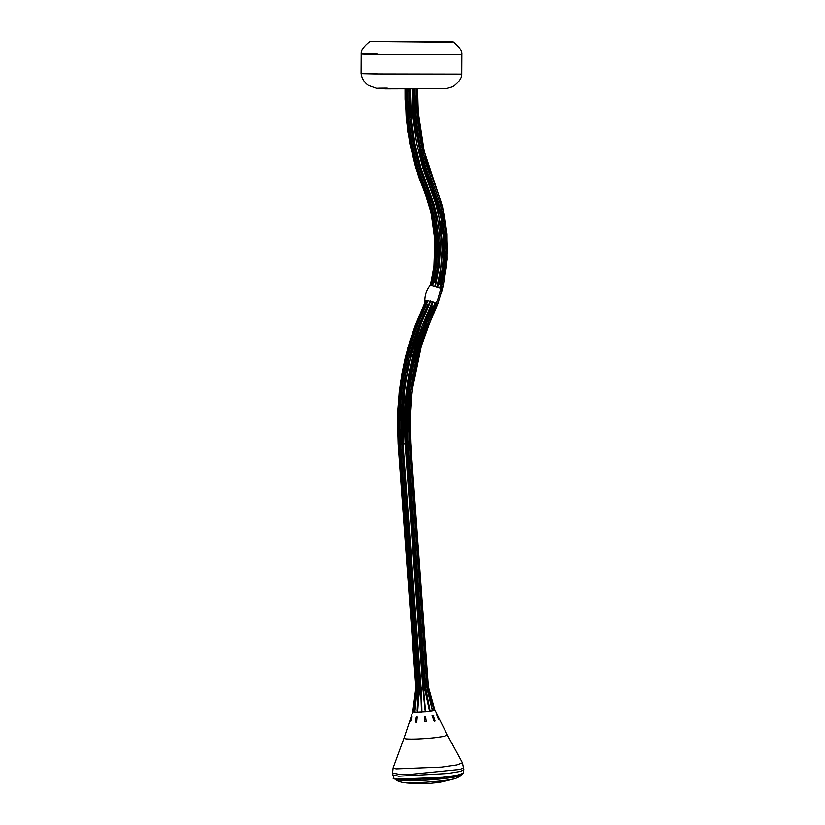 <?xml version="1.0" encoding="UTF-8"?>
<svg xmlns="http://www.w3.org/2000/svg" width="825" height="825" viewBox="0 0 825 825"><rect width="100%" height="100%" fill="white"/><g stroke="black" fill="none" stroke-linecap="round" stroke-linejoin="round"><path stroke-width="1.24" d="M434.744 721.401L433.177 715.811L432.836 716.636L434.62 721.432M433.073 715.863L432.836 716.636L433.733 715.636M416.707 722.123L416.986 719.565M417.099 716.667L416.481 716.678M433.434 715.646L432.022 715.863M444.211 41.621L369.909 41.456L440.292 42.085C456.07 42.013 457.38 41.858 444.211 41.621L453.276 41.889C459.391 46.829 462.248 51.047 461.845 54.543L375.024 54.388C356.225 54.079 356.843 53.873 376.891 53.78M435.796 41.508L369.909 41.446C363.794 46.252 360.896 50.438 361.216 54.017L361.113 73.559C361.793 78.437 364.207 82.376 368.363 85.398L376.52 88.316L385.543 88.883L446.181 88.688L385.966 88.553C372.89 88.337 373.323 88.192 387.265 88.12M409.169 443.046L410.572 442.767L409.86 426.205L410.211 409.458L413.954 376.334L417.326 360.195L421.657 344.489L426.927 329.33L439.044 299.908L443.479 284.017L446.284 267.475L447.418 250.573L446.872 233.64L444.644 216.996L440.767 200.939L427.515 164.144L421.874 141.23L418.492 117.449L417.471 89.244M416.223 89.244L417.264 117.831L420.688 141.993L426.422 165.268L439.673 202.063L443.458 217.738L445.634 234.001L446.181 250.542L445.067 267.052L442.324 283.222L437.993 298.733L425.917 328.02L420.575 343.406L416.182 359.339L412.768 375.705L410.355 392.401L408.973 409.303L408.612 426.288L409.293 443.242L426.958 686.751L409.293 443.242L406.787 443.468L406.106 426.329L406.457 409.148L407.859 392.071L410.303 375.2L413.748 358.648L418.192 342.55L423.596 326.999L432.578 306.023L429.887 312.159L410.272 375.21L406.766 443.458L408.643 443.18M413.686 89.234L418.203 142.539L432.032 188.337L443.169 235.053L439.498 284.161L442.571 266.712L443.664 250.501L443.138 234.259L440.993 218.285L437.281 202.898L424.04 166.114L418.234 142.56L414.758 118.109L413.707 89.234M405.518 443.582L406.766 443.53M421.441 689.999L421.668 712.171L421.389 687.607L422.513 687.524L422.885 688.359L425.36 710.408L422.885 688.359L405.157 443.737L403.373 443.86L405.58 443.592M427.907 304.487L425.38 310.262L405.436 374.385L401.868 443.798L403.085 443.757M408.767 89.203L413.377 143.426L427.463 190.07L438.261 235.197L434.806 282.645M400.579 443.953L401.837 443.809L399.352 443.943L400.579 443.953L418.461 689.566L400.579 443.953L399.877 426.401L400.249 408.818L401.682 391.328L404.178 374.055L407.705 357.112L412.252 340.622L417.79 324.699L428.082 300.413M398.248 443.778L399.589 443.716L398.248 443.778L415.913 687.297L398.248 443.778L397.547 426.329L397.918 408.839L399.341 391.452L401.827 374.272L405.333 357.431L409.86 341.034L415.357 325.205L425.865 300.341M415.903 687.431L412.83 712.047L414.779 712.264L417.151 689.556M415.006 710.738L417.213 687.72L399.352 443.943L398.65 426.391L399.022 408.798L400.455 391.308L402.951 374.034L406.478 357.091L411.025 340.612L416.563 324.679L426.886 300.3M418.296 688.081L417.213 687.72L418.151 687.576L417.172 710.768L418.461 689.566L417.615 710.81L418.945 693.629L418.461 689.566M417.172 710.768L419.44 692.01M413.129 710.48L415.913 687.297M413.243 712.047L416.625 693.732L413.098 712.047L416.47 693.474L416.089 689.401L413.449 710.552L416.852 691.948M421.637 710.665L421.132 689.422M422.513 687.524L421.389 687.607L421.142 689.473M425.061 710.387L423.039 689.339L425.36 710.408L423.741 691.35M422.988 680.697L429.639 711.47L430.227 711.428L429.897 709.882L429.835 711.459L425.669 711.882L423.514 693.392M429.897 709.882L425.772 688.205L429.464 709.985L425.69 693.413L429.639 711.47M427.154 688.854L432.166 709.572M426.958 686.751L432.176 709.541M434.27 708.995L428.299 686.658L428.412 692.907L427.175 688.009L434.785 710.511L434.27 708.995L434.507 710.552L432.63 711.016M428.33 688.545L433.94 709.118L428.33 688.545M428.536 692.629L434.352 710.572M410.53 442.922L428.33 686.565M419.409 683.956L419.595 681.048L420.131 681.027L419.595 681.048L401.868 443.798L403.198 448.542M421.915 710.603L421.606 696.939M425.525 711.903L417.636 712.305L418.945 693.629M417.44 712.326L412.871 712.047M420.719 690.948L421.668 712.171M419.543 689.432L401.868 443.798M425.669 711.882L423.215 686.575M420.647 686.761L421.523 712.171M417.636 712.305L419.461 686.802L401.837 443.809L401.136 426.37L401.507 408.901L402.93 391.524L405.405 374.364L408.911 357.534L413.428 341.158L418.935 325.339L427.866 304.477M416.955 690.958L416.47 693.474M434.744 710.521L429.835 711.459M425.772 689.061L425.875 693.144L429.464 709.985L425.772 689.061L408.014 443.438L425.721 687.565L425.772 688.205L425.978 687.173L426.803 687.05L427.041 687.895M415.872 687.524L415.996 688.401M419.595 681.048L419.461 686.802M432.455 301.568L422.163 325.875L416.697 341.612L412.201 357.906L408.705 374.643L406.24 391.72L404.827 409.004L404.456 426.391L405.157 443.737L422.802 687.246M406.777 445.613L406.539 448.295M425.978 687.173L426.803 687.05M406.055 448.212L406.601 448.15L423.483 680.78L422.936 680.831M406.787 443.468L424.421 686.452L423.483 680.78L406.787 443.468L424.7 689.071M424.906 690.36L425.824 693.557M436.26 303.59L436.838 304.899M431.743 310.932L430.516 310.808L431.743 310.932M441.684 289.853L440.963 288.832M440.003 288.152L431.454 285.574L429.701 286.007C426.381 290.472 424.762 295.474 424.854 301.032L426.711 300.29L435.249 302.878M424.916 302.796L424.854 301.032M431.702 311.025L430.454 310.963M431.475 309.509L432.166 309.994M412.118 716.935L410.479 721.71L412.118 716.935M417.037 712.346L421.833 712.181M425.349 711.934L430.124 711.439M436.734 714.935L438.601 719.668L436.734 714.935M433.29 715.842L432.413 715.966L433.785 720.72L434.95 720.545L433.29 715.842M425.587 716.708L424.38 716.801L424.627 721.658L426.236 721.535L425.587 716.708M417.223 717.142L416.254 717.152L415.429 722.05L416.728 722.03L417.223 717.142M461.443 774.293L455.06 776.284L409.118 780.172L395.763 779.058M462.464 762.857L447.408 735.085L443.974 736.395L434.414 737.756C421.864 738.983 412.325 739.365 405.807 738.891L404.002 738.231L393.102 767.889L396.01 768.9L441.705 767.085L456.833 764.93L462.464 762.857L463.887 769.869L460.185 771.458L448.016 773.479L398.671 776.222L392.7 774.85M376.798 73.322C356.751 73.425 356.122 73.631 374.932 73.941L461.742 74.095C461.928 77.911 459.02 82.098 453.018 86.666L446.181 88.688M414.934 89.244L415.986 118.068L419.451 142.467L425.236 165.969L438.488 202.754L442.21 218.202L444.355 234.218L444.892 250.522L443.788 266.784L439.797 288.038M435.115 302.796L424.782 327.195L419.389 342.715L414.954 358.782L411.51 375.303L409.087 392.143L407.684 409.19L407.323 426.329L408.014 443.438M412.067 89.224L413.129 118.439L416.646 143.21L422.534 167.083L435.775 203.847L439.405 218.914L441.499 234.558L442.025 250.47L440.952 266.341L437.126 286.811M410.283 89.213L411.366 118.594L414.903 143.529L420.822 167.557L434.063 204.332L437.652 219.233L439.735 234.702L440.241 250.439L439.189 266.145L435.435 286.254M430.774 301.001L420.492 325.277L414.985 341.107L410.468 357.503L406.952 374.344L404.477 391.524L403.043 408.911L403.012 443.767L421.142 688.627M408.736 89.203L409.819 118.542L413.356 143.457L419.265 167.465L432.506 204.229L436.105 219.161L438.188 234.651L438.704 250.418L437.642 266.145L434.775 282.645M407.478 89.203L408.561 118.718L412.129 143.808L418.089 168.001L431.32 204.755L434.878 219.502L436.93 234.816L437.436 250.388L436.394 265.939L432.723 285.667M406.251 89.193L407.344 118.697L410.902 143.797L416.862 167.98L430.103 204.744L433.651 219.481L435.703 234.795L436.219 250.377L435.167 265.918L431.527 285.574M400.063 443.788L399.352 443.943M405.157 89.183L406.23 118.511L409.767 143.457L415.697 167.485L428.938 204.26L432.527 219.151L434.6 234.63L435.115 250.367L434.053 266.062L430.444 285.646M433.269 306.405L431.609 305.58M429.278 304.786L426.525 304.322M429.712 285.986L432.125 282.738M433.496 282.511L436.25 282.965M438.56 283.738L440.313 284.604M442.406 777.336L456.864 775.314L463.103 773.303C462.412 773.345 466.641 774.52 442.355 777.428C416.903 780.605 387.905 779.419 393.979 778.315L396.856 779.14L442.406 777.336M394.319 778.594L397.011 779.233L442.344 777.428M461.453 774.211L461.082 775.18C461.093 775.83 459.185 776.944 455.328 778.542L451.388 779.45C440.21 781.667 410.231 783.575 403.157 782.482L401.796 782.275M461.082 775.18L454.853 777.006C446.48 778.748 421.462 780.863 409.355 780.852L396.248 779.883L395.742 778.975M463.743 767.838L460.041 769.436L412.345 774.201L398.32 774.18L392.566 773.015L393.102 767.889M461.845 54.543L461.742 74.095M428.381 686.771L410.675 442.829L410.056 418.028L411.809 392.123L421.327 346.191L429.33 323.905L438.219 302.878M441.643 292.06L443.334 285.409L447.181 259.566L447.047 233.97L442.489 206.467L424.174 151.068L418.203 112.066L417.615 89.244M427.237 688.803L409.406 443.2L408.777 417.986L410.561 391.669L414.583 366.991L420.791 343.179L429.093 320.595L436.373 303.693M441.066 288.925L446.294 250.583L445.098 227.556L440.076 202.929L431.052 178.54L423.38 153.646L417.213 115.923L416.336 89.244M432.578 306.034L427.36 317.8L416.666 347.624M421.513 157.121L438.725 208.096M431.661 308.22L432.011 307.405M437.302 202.96L436.208 199.464M434.466 194.442L433.507 191.905M431.96 188.131L431.331 186.605M423.699 690.566L405.776 443.623L405.137 417.904L406.952 391.071L411.046 365.918L417.378 341.632L433.084 301.816M437.735 287.048L439.612 278.891L442.654 250.573L438.188 210.22L422.689 165.289L413.872 119.512L412.696 89.234M420.729 691.082L402.786 443.829L402.136 417.842L403.972 390.741L411.788 350.078L419.533 326.246L430.248 300.857M434.888 286.11L436.662 278.334L439.653 250.542L435.342 211.169L419.873 166.32L413.603 139.683L410.128 110.024L409.695 89.213M417.058 689.257L399.259 443.912L398.599 417.78L400.445 390.545L408.303 349.666L416.089 325.71L426.814 300.29M431.434 285.563L433.146 278.025L436.116 250.501L431.877 211.612L416.491 167.042L410.159 140.271L406.612 110.447L406.158 89.193M404.002 738.231L412.768 711.923L415.852 687.668L398.145 443.726L397.495 417.78L399.331 390.72L407.653 348.243L424.916 302.641M430.361 285.667L433.929 266.31L434.868 240.24L431.083 212.654L425.411 194.102L418.564 176.529L407.612 131.093L405.075 99.299L405.054 89.183M414.707 712.305L417.12 688.071M426.968 687.462L432.692 711.047M428.371 686.73L434.95 710.315L447.408 735.085M437.724 303.652L441.684 291.246M463.722 770.179L463.103 773.303M393.979 778.315L392.927 775.366M396.248 779.883L396.268 779.893C396.815 780.728 398.887 781.553 402.476 782.389L406.746 782.966C419.729 783.946 427.762 784.059 430.856 783.317C436.569 782.358 435.837 783.802 455.276 778.563M392.71 775.036L392.566 773.015"/></g></svg>

